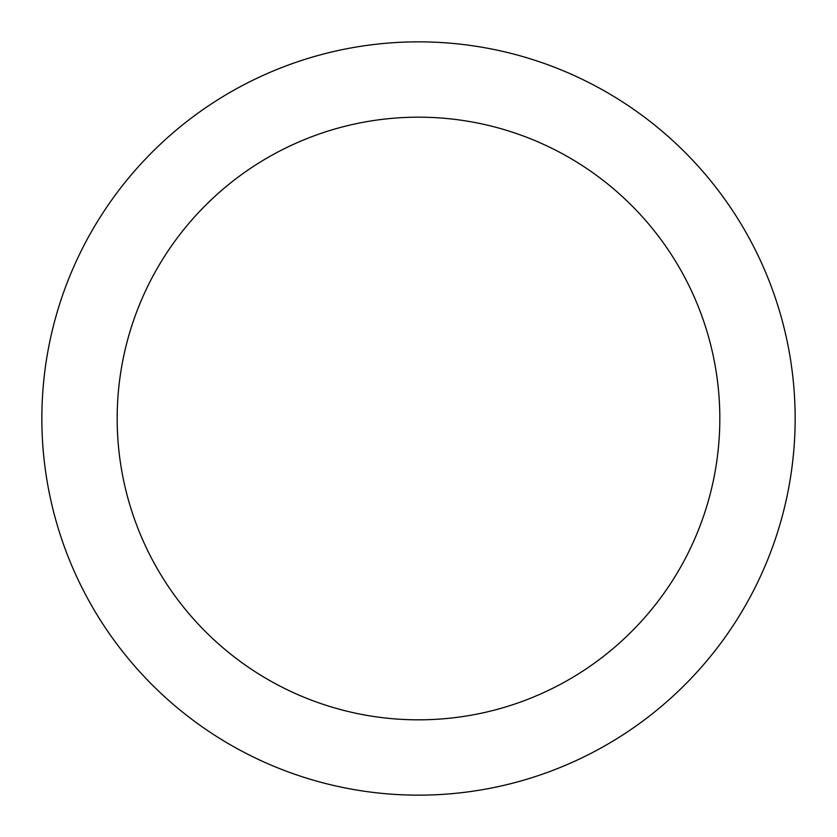 <?xml version="1.0" encoding="UTF-8"?>
<svg xmlns="http://www.w3.org/2000/svg" width="837" height="837" viewBox="0 0 837 837"><rect width="100%" height="100%" fill="white"/><g stroke="black" fill="none" stroke-linecap="round" stroke-linejoin="round"><path stroke-width="1.26" d="M418.5 41.85A376.65 376.65 0 0 1 744.689 606.825A376.65 376.65 0 0 1 92.311 606.825A376.65 376.65 0 0 1 418.5 41.85M418.5 117.18A301.32 301.32 0 0 1 679.456 569.16A301.32 301.32 0 0 1 157.544 569.16A301.32 301.32 0 0 1 418.5 117.18"/></g></svg>
